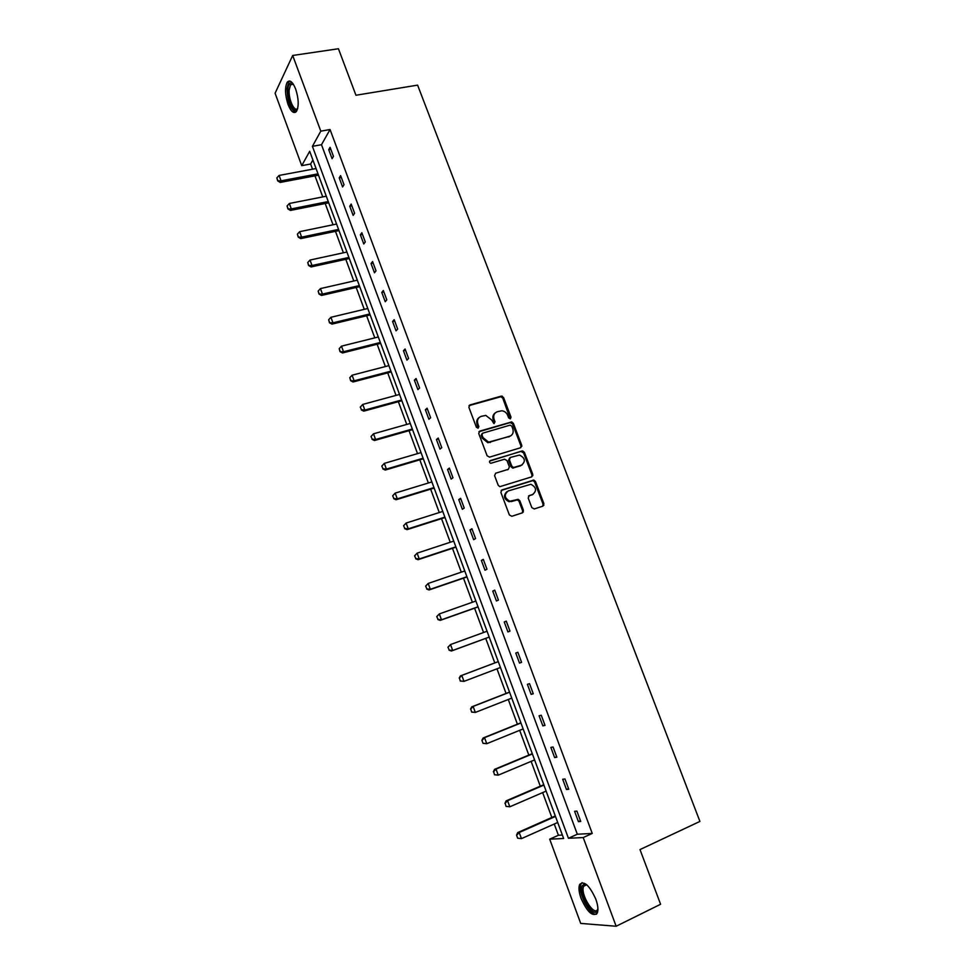 <?xml version="1.0" encoding="UTF-8"?>
<svg xmlns="http://www.w3.org/2000/svg" width="975" height="975" viewBox="0 0 975 975"><rect width="100%" height="100%" fill="white"/><g stroke="black" fill="none" stroke-linecap="round" stroke-linejoin="round"><path stroke-width="1.46" d="M510.339 418.836L511.034 417.19L503.563 397.52L501.15 396.155L469.938 404.942L468.878 407.306L476.385 427.245L478.103 428.208L478.835 426.538L477.86 423.954C476.836 420.213 477.945 417.678 481.199 416.349L485.806 415.399L491.632 419.969L493.862 423.54L495.032 421.834L494.057 419.262C493.033 415.545 494.118 413.034 497.335 411.718L501.845 410.78C504.562 411.133 506.5 412.657 507.67 415.326L508.645 417.885L510.339 418.836M510.217 418.86L502.783 398.141L500.931 396.715L469.012 405.624M478.043 428.22L477.104 424.552L477.86 423.954M494.227 423.516L493.289 419.872L494.057 419.262M581.1 898.475C578.894 892.235 578.419 887.555 579.674 884.447C584.074 880.437 589.448 885.324 595.786 899.096C597.992 905.348 598.479 910.028 597.236 913.136C592.715 917.085 587.34 912.198 581.1 898.475M288.064 104.52C284.993 94.807 284.724 87.36 287.272 82.168C289.88 79.487 292.671 81.778 295.657 89.018C298.74 98.78 299.008 106.238 296.485 111.382C293.841 114.075 291.038 111.784 288.064 104.52M531.826 507.622L534.263 508.95L542.917 506.135L543.904 503.685L535.458 481.455L533.812 480.066L501.918 489.95L500.882 492.412L509.364 514.934L511.826 516.287L522.442 512.813L523.453 510.352L519.833 500.748L518.225 499.346L509.852 501.223C504.343 498.067 503.819 494.63 508.292 490.913L530.875 484.283C536.421 487.329 536.993 490.742 532.606 494.52L529.206 495.605L528.206 498.054L531.826 507.622M292.683 55.478L338.435 48.75L355.948 95.245L417.605 85.13L699.916 821.425L640.002 849.578L660.599 904.264L616.151 926.25L580.722 923.422L549.705 839.182L563.635 838.5L309.684 151.283L301.738 165.665L275.084 93.234L292.683 55.478L320.799 131.15L312.414 146.335L568.437 838.268L583.208 837.549L616.151 926.25M330.05 129.541L321.494 144.714L577.322 834.234L592.252 833.43L330.05 129.541L320.799 131.15M592.252 833.43L583.208 837.549M520.735 447.708L521.735 445.319L513.386 423.357L511.595 421.943L479.785 431.108L478.737 433.509L487.11 455.776L489.572 457.129L520.735 447.708L520.918 445.892L512.582 423.954L510.169 422.589L478.908 431.742M524.392 452.327L532.789 474.423L531.789 476.836L499.846 486.671L498.201 485.27L494.593 475.666L495.629 473.228L508.341 469.304L509.364 466.879L506.976 460.566L504.538 459.213L490.754 463.296C489.255 462.491 489.109 461.589 490.291 460.602L522.673 450.913L524.392 452.327L523.575 452.875L531.96 474.947L532.789 474.423M312.902 159.973L310.623 164.019L312.536 169.199M314.986 175.853L322.762 196.913M325.199 203.507L333.048 224.774M335.473 231.331L343.395 252.793M345.796 259.313L353.803 280.983M356.192 287.454L364.26 309.343M366.637 315.766L374.79 337.862M377.142 344.236L385.381 366.551M387.721 372.877L396.033 395.399M398.361 401.688L406.746 424.43M409.049 430.67L417.532 453.631M419.811 459.822L428.366 482.991M430.633 489.133L439.274 512.545M441.529 518.639L450.243 542.258M452.473 548.303L461.285 572.167M463.491 578.151L472.388 602.245M474.581 608.181L483.563 632.507M485.733 638.393L494.788 662.915M496.97 668.826L506.062 693.457M508.28 699.489L517.396 724.181M519.675 730.336L528.816 755.089M531.131 761.378L540.296 786.191M542.661 792.602L551.838 817.477M554.251 824.021L558.407 835.258L562.356 835.051M511.96 422.004L510.315 422.492M558.407 835.258L549.705 839.182M310.623 164.019L301.738 165.665M577.322 834.234L568.437 838.268M321.494 144.714L312.414 146.335M578.419 821.632L574.592 811.322L576.908 811.115L580.747 821.462L578.419 821.632L580.478 820.706M566.487 789.518L562.685 779.269L564.952 778.952L568.766 789.238L566.487 789.518L568.547 788.629M554.629 757.599L550.851 747.423L553.069 746.996L556.859 757.209L554.629 757.599L556.688 756.734M542.843 725.888L539.09 715.772L541.259 715.236L545.025 725.388L542.843 725.888L544.903 725.047M531.131 694.371L527.39 684.316L529.523 683.67L533.276 693.761L531.131 694.371L533.191 693.554M519.492 663.049L515.775 653.055L517.859 652.299L521.588 662.33L519.492 663.049L521.564 662.257M507.926 631.922L504.233 621.977L506.269 621.136L509.974 631.105L507.926 631.922M496.433 600.978L492.765 591.106L494.752 590.143L498.432 600.064L496.433 600.978M485.002 570.229L481.357 560.418L483.295 559.357L486.964 569.205L485.002 570.229M473.643 539.675L470.023 529.913L471.924 528.755L475.556 538.541L473.643 539.675M462.357 509.291L458.762 499.59L460.614 498.335L464.222 508.072L462.357 509.291M451.145 479.103L447.562 469.462L449.365 468.11L452.961 477.774L451.145 479.103M439.993 449.097L436.434 439.518L438.202 438.055L441.773 447.671L439.993 449.097M428.903 419.262L425.368 409.744L427.087 408.196L430.645 417.751L428.903 419.262M417.885 389.61L414.375 380.153L416.057 378.507L419.579 388.001L417.885 389.61M406.941 360.141L403.443 350.732L405.088 349.001L408.586 358.434L406.941 360.141M396.057 330.854L392.584 321.494L394.18 319.666L397.666 329.05L396.057 330.854M385.235 301.726L381.773 292.427L383.333 290.513L386.807 299.837L385.235 301.726M374.473 272.781L371.048 263.543L372.56 261.532L376.009 270.806L374.473 272.781M363.785 244.006L360.372 234.817L361.847 232.72L365.272 241.934L363.785 244.006M353.157 215.402L349.757 206.261L351.195 204.08L354.607 213.245L353.157 215.402M342.591 186.956L339.215 177.877L340.616 175.61L344.004 184.714L342.591 186.956M332.085 158.693L328.733 149.662L330.086 147.31L333.45 156.366L332.085 158.693M328.733 149.662L330.83 149.285M339.215 177.877L341.311 177.487M349.757 206.261L351.853 205.847M360.372 234.817L362.468 234.378M371.048 263.543L373.133 263.067M381.773 292.427L383.87 291.939M392.584 321.494L394.668 320.982M403.443 350.732L405.527 350.196M414.375 380.153L416.459 379.592M500.833 396.715L502.418 396.264M425.368 409.744L427.452 409.159M436.434 439.518L438.506 438.908M447.562 469.462L449.633 468.829M521.869 446.209L521.052 446.452M458.762 499.59L460.834 498.944M532.874 475.629L532.094 475.885M470.023 529.913L472.095 529.23M543.879 505.269L543.124 505.513M523.417 511.948L522.697 512.18M481.357 560.418L483.429 559.711M492.765 591.106L494.825 590.375M504.233 621.977L506.305 621.233M495.239 412.913C493.009 414.57 492.351 416.886 493.289 419.872M479.042 417.58C476.824 419.262 476.178 421.59 477.104 424.552M511.765 426.099L510.071 425.149L482.698 433.18L481.967 434.85L482.991 437.58L488.621 442.138L509.559 436.398C512.753 435.045 513.825 432.51 512.789 428.805L511.765 426.099M482.052 433.68L481.199 435.435L481.967 434.85M510.668 435.91L487.841 442.711L482.223 438.165L481.199 435.435M531.704 476.86L531.96 474.947M495.629 473.228L508.304 469.316M489.645 461.114L521.966 450.974M521.418 465.258C525.854 461.443 525.22 458.043 519.517 455.069L510.413 457.421L509.401 459.822L511.79 466.135L513.472 467.537L522.088 464.99M509.62 457.97L508.597 460.371L509.401 459.822M520.601 465.806L512.667 468.073L510.985 466.672L508.597 460.371M523.575 452.875L521.162 451.535M533.069 494.337L528.499 496.068M506.878 491.668C503.088 495.605 503.807 498.956 509.035 501.723L512.131 501.089M522.308 512.862L522.637 510.827L519.017 501.247L517.408 499.846L511.314 501.589M542.746 506.183L543.063 504.173L534.629 481.979L532.984 480.59L501.162 490.449M316.058 168.541L279.094 175.439L281.056 180.826L318.021 173.855M277.826 180.594L276.839 177.913L277.68 180.863L281.056 180.826L280.203 182.423L318.52 175.183M279.094 175.439L276.839 177.913M277.68 180.863L280.203 182.423M326.284 196.219L289.343 203.483L291.318 208.894L328.258 201.557M288.064 208.662L287.077 205.957L287.918 208.918L291.318 208.894L290.44 210.429L328.721 202.812M289.343 203.483L287.077 205.957M287.918 208.918L290.44 210.429M336.57 224.043L299.642 231.684L301.641 237.132L338.557 229.418M298.374 236.876L297.375 234.158L298.228 237.132L301.641 237.132L300.727 238.607L338.995 230.6M299.642 231.684L297.375 234.158M298.228 237.132L300.727 238.607M297.655 108.627C294.535 115.44 286.991 100.778 287.844 89.676C288.186 84.935 289.417 82.68 291.549 82.936L293.109 83.85M293.268 84.082L290.538 84.715L289.148 90.041C288.417 99.548 294.511 112.637 297.716 108.359M289.88 81.047L288.758 82.034L287.04 88.652C287.454 101.266 290.318 109.127 295.62 112.247M597.919 908.932L597.492 910.431C593.97 919.51 578.126 893.977 582.148 885.909L584.159 884.13L586.84 884.849M586.926 884.922L585.463 884.752L583.598 886.385C579.881 893.807 594.421 917.365 597.773 909.163L597.919 908.81M582.087 882.607L581.027 884.106C577.212 891.552 589.96 916.366 596.578 914.148M346.917 252.038L310.013 260.057L312.012 265.529L348.916 257.437M308.734 265.273L307.734 262.531L308.587 265.505L312.012 265.529L311.074 266.943L349.318 258.546M310.013 260.057L307.734 262.531M308.587 265.505L311.074 266.943M357.325 280.191L320.446 288.588L322.457 294.097L359.324 285.614M319.166 293.828L318.155 291.074L319.008 294.06L322.457 294.097L321.494 295.449L359.702 286.65M320.446 288.588L318.155 291.074M319.008 294.06L321.494 295.449M367.782 308.502L330.927 317.289L332.95 322.822L369.805 313.962M329.648 322.554L328.636 319.788L329.489 322.774L332.95 322.822L331.963 324.114L370.159 314.925M330.927 317.289L328.636 319.788M329.489 322.774L331.963 324.114M378.312 336.984L341.482 346.162L343.517 351.731L380.335 342.481M340.202 351.451L339.19 348.66L340.031 351.658L343.517 351.731L342.493 352.962L380.664 343.358M341.482 346.162L339.19 348.66M340.031 351.658L342.493 352.962M388.891 365.637L352.097 375.204L354.144 380.811L390.938 371.158M350.817 380.518L349.793 377.715L350.647 380.713L354.144 380.811L353.096 381.968L391.231 371.962M352.097 375.204L349.793 377.715M350.647 380.713L353.096 381.968M360.287 407.123L361.493 409.756L360.287 407.123L362.773 404.418L364.833 410.061L401.602 400.018M361.493 409.756L364.833 410.061L363.76 411.158L401.871 400.725M399.543 394.448L362.773 404.418L360.457 406.941M361.311 409.939L363.76 411.158M371.012 436.508L372.231 439.164L371.012 436.508L373.51 433.814L375.582 439.481L412.327 429.037M372.231 439.164L375.582 439.481L374.485 440.517L412.559 429.67M410.256 423.442L373.51 433.814L371.195 436.337M372.048 439.347L374.485 440.517M381.81 466.074L383.029 468.756L381.81 466.074L384.321 463.381L386.405 469.085L423.113 458.226M383.029 468.756L386.405 469.085L385.271 470.048L423.321 458.774M421.029 452.595L384.321 463.381L381.993 465.904M382.846 468.926L385.271 470.048M392.657 495.812L393.9 498.53L392.657 495.812L395.18 493.118L397.288 498.859L433.96 487.585M393.9 498.53L397.288 498.859L396.118 499.748L434.131 488.061M431.876 481.93L395.18 493.118L392.852 495.653M393.705 498.676L396.118 499.748M403.589 525.732L404.832 528.474L403.589 525.732L406.124 523.051L408.232 528.816L444.88 517.128M404.832 528.474L408.232 528.816L407.038 529.644L445.027 517.518M442.772 511.436L406.124 523.051L403.784 525.586M404.637 528.608L407.038 529.644M414.57 555.823L415.837 558.602L414.57 555.823L417.117 553.154L419.238 558.955L455.861 546.841M415.837 558.602L419.238 558.955L418.019 559.711L455.971 547.146M453.741 541.113L417.117 553.154L414.777 555.701M415.63 558.736L418.019 559.711M425.624 586.109L426.904 588.912L425.624 586.109L428.183 583.44L430.328 589.278L466.903 576.737M426.904 588.912L430.328 589.278L429.073 589.96L466.988 576.956M464.77 570.972L428.183 583.44L425.831 585.987M426.697 589.034L429.073 589.96M436.751 616.578L438.031 619.405L436.751 616.578L439.323 613.909L441.468 619.783L478.018 606.803M438.031 619.405L441.468 619.783L440.188 620.393L478.067 606.938M475.873 601.014L439.323 613.909L436.958 616.468M437.824 619.515L440.188 620.393M447.939 647.229L449.243 650.093L447.939 647.229L450.523 644.56L452.692 650.483L489.194 637.065M449.243 650.093L452.692 650.483L451.376 651.02L489.218 637.102M487.049 631.227L450.523 644.56L448.159 647.132M449.024 650.179L451.376 651.02M498.274 661.611L460.456 675.882L461.797 675.407L463.978 681.367L500.443 667.497M460.505 680.964L463.978 681.367L460.285 681.037L459.42 677.991L460.285 681.037M498.274 661.635L461.797 675.407L459.42 677.991M459.201 678.064L460.456 675.882M509.535 692.104L471.766 706.838L473.143 706.436L475.325 712.432L511.765 698.124M471.851 712.018L475.325 712.432L471.62 712.079L470.754 709.02L471.62 712.079M509.584 692.213L473.143 706.436L470.754 709.02M470.523 709.093L471.766 706.838M520.869 722.78L483.137 737.99L484.551 737.661L486.744 743.693L523.148 728.922M483.259 743.267L486.744 743.693L483.027 743.316L481.918 740.305L483.027 743.316M520.955 722.987L484.551 737.661L482.162 740.257M481.918 740.305L483.137 737.99M532.277 753.651L494.593 769.336L496.031 769.08L498.249 775.149L534.605 759.915M494.739 774.711L498.249 775.149L494.496 774.747L493.63 771.676L494.496 774.747M532.387 753.943L496.031 769.08L493.63 771.676M493.387 771.725L494.593 769.336M543.758 784.704L506.11 800.865L507.585 800.694L509.815 806.788L546.122 791.103M506.281 806.349L509.815 806.788L506.037 806.374L505.172 803.303L506.037 806.374M543.904 785.094L507.585 800.694L505.172 803.303M504.928 803.327L506.11 800.865M555.299 815.941L517.701 832.589L519.2 832.504L521.442 838.634L557.712 822.486M517.908 838.183L521.442 838.634L517.664 838.195L516.543 835.124L517.664 838.195M555.482 816.428L519.2 832.504L516.787 835.112M516.543 835.124L517.701 832.589M510.242 417.788L511.034 417.19M478.079 427.135L478.835 426.538M494.252 422.431L495.032 421.834M469.182 405.563L469.938 404.942M500.37 396.776L501.15 396.155M502.783 398.141L503.563 397.52M479.018 431.706L479.785 431.108M510.169 422.589L510.961 422.004M512.582 423.954L513.386 423.357M520.918 445.892L521.735 445.319M482.223 438.165L482.991 437.58M490.084 442.528L490.852 441.955M508.767 436.971L509.559 436.398M507.548 469.84L508.341 469.304M510.985 466.672L511.79 466.135M513.423 468.024L514.227 467.476M528.572 495.995L529.206 495.605M531.765 495.02L532.606 494.52M516.567 499.907L517.384 499.407M519.017 501.247L519.833 500.748M522.637 510.827L523.453 510.352M501.199 490.413L501.918 489.95M532.216 480.638L533.045 480.114M534.629 481.979L535.458 481.455M543.063 504.173L543.904 503.685M500.931 396.715L501.711 396.094M510.79 422.541L511.595 421.943M487.841 442.711L488.621 442.138M512.667 468.073L513.472 467.537M521.857 451.474L522.673 450.913M509.035 501.723L509.852 501.223M517.408 499.846L518.225 499.346M532.984 480.59L533.812 480.066M292.585 83.813L291.549 82.936M293.377 84.277L290.538 84.715M585.463 884.752L584.159 884.13M586.706 884.764L583.684 886.202"/></g></svg>
